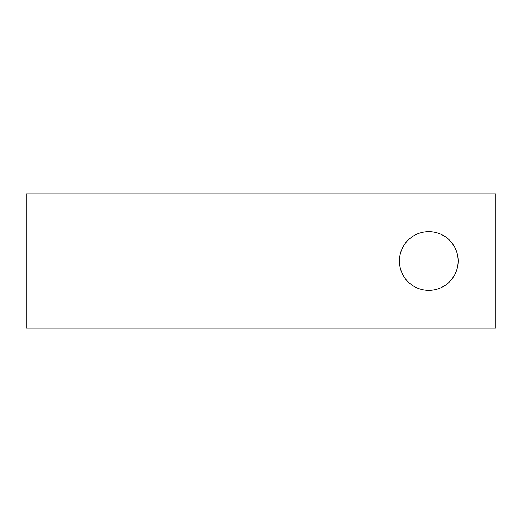 <?xml version="1.0" encoding="UTF-8"?>
<svg xmlns="http://www.w3.org/2000/svg" width="522" height="522" viewBox="0 0 522 522"><rect width="100%" height="100%" fill="white"/><g stroke="black" fill="none" stroke-linecap="round" stroke-linejoin="round"><path stroke-width="0.78" d="M399.421 261A29.362 29.362 0 0 0 428.784 290.363A29.362 29.362 0 0 0 458.146 261A29.362 29.362 0 0 0 428.784 231.637A29.362 29.362 0 0 0 399.421 261M495.9 328.116L495.9 193.884L26.1 193.884L26.1 328.116L495.9 328.116"/></g></svg>
